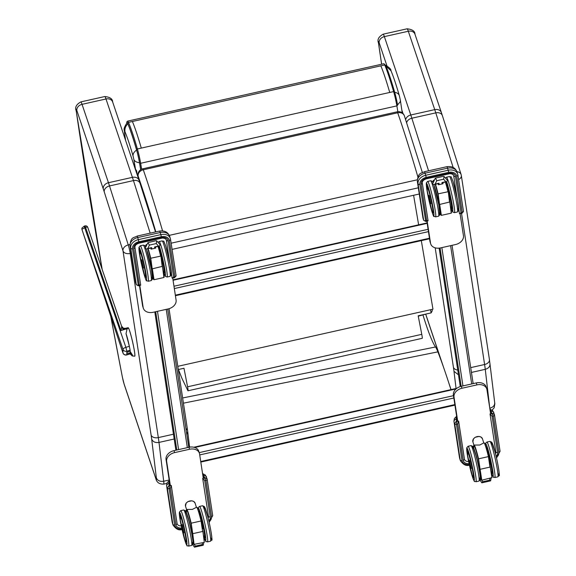 <?xml version="1.0" encoding="UTF-8"?>
<svg xmlns="http://www.w3.org/2000/svg" width="576" height="576" viewBox="0 0 576 576"><rect width="100%" height="100%" fill="white"/><g stroke="black" fill="none" stroke-linecap="round" stroke-linejoin="round"><path stroke-width="0.86" d="M121.572 327.456L120.931 330.538L124.92 329.328L124.726 328.882A14.609 1.217 78.5 0 0 124.69 328.824A3.074 2.65 52.9 0 1 121.615 327.305L121.572 327.456A3.074 2.549 -125.9 0 0 124.502 328.946L124.697 328.759A3.074 2.75 55.6 0 1 121.658 327.146L121.615 327.305M122.99 353.038A3.074 0.792 -18.4 0 1 122.94 352.958A3.074 0.792 -18.4 0 1 122.926 352.872L81.9 229.313L85.558 227.311L120.931 330.538L124.726 328.882A0.77 0.749 149 0 1 124.769 328.867A14.609 1.195 -101.4 0 0 124.697 328.759L125.251 328.37A3.074 3.06 -104.9 0 1 121.716 326.498M121.658 327.146L121.63 326.254L123.343 328.183L125.258 328.363L124.697 328.759M81.9 229.313L81.907 228.103L84.175 226.145L84.91 225.922L85.558 227.311A2.304 0.785 -18.9 0 1 87.754 227.383L87.754 227.383A2.304 0.785 -18.9 0 1 87.775 227.47L121.63 326.254M130.464 352.498A2.585 0.77 -18.6 0 1 130.061 352.721A2.585 0.77 -18.6 0 1 126.814 353.455L126.828 352.526A2.585 0.77 -18.6 0 1 130.075 351.302L132.509 355.154L130.061 352.721L130.097 353.772L126.799 354.766L126.85 351.216A3.074 2.916 -179.2 0 1 122.983 349.322A3.074 1.044 -18.9 0 1 125.885 347.342L84.175 226.145M130.147 350.215L129.348 346.298L125.885 347.342L126.85 351.216L130.147 350.215L130.075 351.302M126.814 353.455L126.828 352.526M81.922 229.392L122.94 352.958A3.074 3.074 0 0 0 126.749 354.931L130.14 353.909L132.206 355.939L134.719 356.177A14.616 1.159 -103 0 0 134.719 356.177A14.616 1.159 -103 0 0 134.906 355.414A14.616 1.159 -103 0 0 132.034 339.473A14.616 1.159 -103 0 0 128.138 327.701L125.258 328.363M134.683 356.184A14.616 1.159 -103 0 0 132.898 343.318A14.616 1.159 -103 0 0 128.455 328.025L127.094 328.831L126.029 333.655L129.348 346.298M490.637 413.849L486.943 389.671A9.23 6.833 162.5 0 0 486.77 388.908L486.144 386.935A9.23 6.833 162.5 0 0 476.309 382.918L461.34 386.273A9.23 6.833 162.5 0 0 453.398 395.071L457.402 421.294M426.859 221.206L429.905 241.157A9.23 6.833 162.5 0 0 430.078 241.92L430.704 243.893A9.23 6.833 162.5 0 0 440.539 247.91L455.508 244.555A9.23 6.833 162.5 0 0 463.45 235.757L460.094 213.761M139.5 285.581L142.546 305.532A9.23 6.833 162.5 0 0 142.726 306.288L143.345 308.261A9.23 6.833 162.5 0 0 153.187 312.278L168.149 308.93A9.23 6.833 162.5 0 0 176.09 300.125L172.735 278.136M170.042 485.669L166.039 459.439A9.23 6.833 -17.5 0 1 173.981 450.641L188.95 447.286A9.23 6.833 -17.5 0 1 198.792 451.303L199.411 453.276A9.23 6.833 -17.5 0 1 199.584 454.039L203.278 478.224M139.81 285.509L143.165 307.505A9.23 6.833 162.5 0 0 143.345 308.261M170.352 485.597L166.658 461.412A9.23 6.833 -17.5 0 1 174.607 452.614L189.569 449.258A9.23 6.833 -17.5 0 1 199.411 453.276M427.169 221.141L430.524 243.13A9.23 6.833 162.5 0 0 430.704 243.893M486.77 388.908A9.23 6.833 162.5 0 0 476.928 384.89L461.959 388.246A9.23 6.833 162.5 0 0 454.018 397.044L457.711 421.229M102.226 269.604A733.745 56.124 77.4 0 1 76.248 111.118A7.69 0.59 77.4 0 1 76.874 110.599L103.291 188.971A55.375 4.234 77.4 0 1 104.242 191.88L122.998 250.862L151.099 434.995A6.156 4.111 -8.7 0 0 158.328 437.602L130.226 253.469A6.156 0.468 -102.6 0 0 128.268 244.93A6.156 4.622 162.4 0 0 122.998 250.862A6.156 4.111 -8.7 0 0 130.226 253.469L131.126 253.26M169.178 480.01L163.699 481.241C159.984 481.774 157.543 480.65 156.37 477.871A7.69 0.59 77.4 0 1 155.765 478.303L155.938 478.973C156.859 482.522 159.444 484.243 163.692 484.135A13.846 1.058 -102.6 0 0 163.699 481.241L158.998 442.418C155.282 442.951 152.834 441.828 151.661 439.049L156.37 477.871M76.248 111.118L76.133 110.606C74.772 107.338 76.349 104.436 80.856 101.894L104.803 96.53A13.846 1.058 77.4 0 1 105.991 98.978A6.156 4.961 -18.6 0 1 112.637 101.93L139.054 180.295A6.156 4.961 -18.6 0 0 132.408 177.35A61.531 4.709 77.4 0 1 133.466 180.583A6.156 4.622 -17.6 0 1 140.04 183.312L139.054 180.295M186.854 434.628L187.704 431.604L187.121 427.363A6.156 4.111 -8.7 0 1 186.163 430.114M456.934 171.684A6.156 4.622 -17.6 0 1 461.117 174.571A6.156 4.622 -17.6 0 1 461.239 175.09A6.156 4.111 171.3 0 1 461.333 175.507L461.333 175.507A6.156 4.111 171.3 0 1 458.611 179.604M489.348 359.23A6.156 4.111 171.3 0 1 489.442 359.64L461.333 175.507A6.156 6.156 0 0 0 461.117 174.571L442.368 115.589A6.156 4.622 162.4 0 0 435.787 112.86A61.531 4.709 -102.6 0 0 434.729 109.627L408.312 31.255A13.846 1.058 -102.6 0 0 407.124 28.807C412.351 29.39 414.965 31.19 414.965 34.207A6.156 4.961 161.4 0 0 408.312 31.255L384.365 36.619A6.156 4.961 161.4 0 0 379.195 42.876A7.69 0.59 -102.6 0 0 378.569 43.394L378.461 42.883C377.1 39.614 378.67 36.713 383.177 34.171A13.846 1.058 77.4 0 1 384.365 36.619L410.782 114.991A6.156 4.961 161.4 0 0 405.677 119.57M490.09 409.255A13.846 1.058 -102.6 0 0 489.974 408.154C493.531 407.059 495.072 405.043 494.611 402.098M489.773 408.197L485.266 369.331A38.455 2.945 -102.6 0 0 484.603 364.514A6.156 4.111 171.3 0 0 489.442 359.64L494.834 403.783L494.158 407.772L492.062 410.148M471.449 372.427L485.266 369.331C488.822 368.237 490.37 366.214 489.902 363.276M458.474 374.796L453.982 371.326A32.306 2.47 -102.6 0 0 453.427 367.272L435.197 247.831M418.248 316.174L426.478 313.934M432.288 310.666L432.043 309.384L432.288 310.666L431.143 312.89L418.176 315.792L421.776 334.339L187.574 386.798A6.156 0.468 77.4 0 1 188.021 390.78A6.156 0.468 77.4 0 1 187.819 390.535L181.901 378.288A6.156 0.468 -102.6 0 1 181.807 378.058L178.43 369.497M187.574 386.798L183.982 368.258L178.294 369.533M188.021 390.78L422.215 338.321A6.156 0.468 -102.6 0 0 421.776 334.339M127.85 123.854A17.136 1.31 -102.6 0 0 127.022 122.738C122.011 130.925 124.97 129.118 124.524 133.186A9.23 6.646 -8.1 0 0 124.524 133.2A9.23 6.646 -8.1 0 0 124.682 133.906A9.331 0.713 77.4 0 1 125.014 131.89A9.23 8.51 -23.2 0 1 127.85 123.854C130.277 129.593 133.2 138.334 136.613 150.077A9.23 5.81 163.8 0 0 133.049 155.923L133.855 159.466A9.23 5.191 -9.6 0 0 139.493 162.72A10.843 0.828 -102.6 0 0 136.613 150.077M140.681 169.718L139.493 162.72M386.014 66.103L390.996 70.769M397.562 104.897L400.262 101.758L400.378 100.267L402.242 112.882M132.221 160.02L135.511 169.207L136.598 170.762L137.369 175.291M413.604 195.278L418.63 224.82M421.315 240.624L432.965 309.182L177.804 366.336M404.554 116.474A6.156 5.083 160.9 0 0 404.381 115.805L404.381 115.805A6.156 5.083 160.9 0 0 397.706 112.781A353.282 27.022 77.4 0 1 417.895 176.962M172.08 249.386L419.263 194.011M162.562 230.868A353.282 27.022 -102.6 0 0 143.28 169.776A6.156 5.083 160.9 0 0 138.146 176.148A347.134 26.554 77.4 0 1 155.83 231.89M171.482 273.902L172.123 278.114L173.678 277.092L168.142 240.818A1.541 1.03 171.3 0 1 166.334 240.163L169.574 261.382M172.123 278.114L174.622 277.711L174.874 276.818A1.541 1.03 -8.7 0 0 176.083 275.602L176.083 275.602A1.541 1.03 -8.7 0 0 176.062 275.501L170.554 239.436M166.334 240.163A4.615 3.413 162.5 0 0 166.248 239.789L165.146 238.529L162.634 237.996L139.039 243.173C136.174 244.166 134.798 245.549 134.928 247.313A1.541 1.03 -8.7 0 0 134.906 247.205M168.142 240.818A6.156 4.558 162.5 0 0 161.46 237.629L139.01 242.662A6.156 4.558 162.5 0 0 133.718 248.53L139.255 284.803L140.695 285.156L134.935 247.414M135.72 282.744A2.462 1.822 -17.5 0 1 135.648 282.55L136.296 284.616L138.398 285.826L140.695 285.156M136.296 284.616L130.716 248.148A8.921 6.602 -17.5 0 1 138.391 239.638L160.841 234.612L160.193 232.538L137.743 237.564L138.874 241.754L161.323 236.729A7.38 5.465 -17.5 0 1 169.337 240.552L174.874 276.818L173.678 277.092M138.391 285.826L132.523 248.796A7.38 5.465 -17.5 0 1 138.874 241.754M169.553 482.472L168.797 482.638L169.546 485.006L169.121 488.664A1.541 1.03 171.3 0 1 167.314 488.016L172.85 524.282L167.314 488.016L169.243 485.078L168.782 483.595A2.462 1.822 162.5 0 0 166.666 485.942A6.156 4.111 171.3 0 1 166.565 485.532L172.102 521.798A6.156 4.111 -8.7 0 0 172.195 522.216A8.921 6.602 162.5 0 0 172.368 522.95L172.102 521.798M171.252 485.395L170.316 488.398L175.853 524.671A1.541 1.03 -8.7 0 0 177.062 523.447L171.252 485.395L169.754 485.734L169.546 485.006M202.788 475.027L203.22 474.926L203.71 478.123M177.07 523.512A4.615 3.413 162.5 0 0 177.127 523.728L177.062 523.447A1.541 1.03 -8.7 0 0 177.041 523.346L171.295 485.712M177.127 523.728A4.615 3.413 162.5 0 0 181.246 525.859M208.138 518.119A4.615 3.413 162.5 0 0 208.469 516.305L202.68 478.354L204.178 478.022L203.22 474.926M208.786 520.79A6.156 4.558 162.5 0 0 210.276 516.96L204.739 480.686L202.68 478.354M202.716 474.53A3.694 2.462 171.3 0 1 203.803 475.747L204.271 477.23L207.122 479.095A1.541 1.03 171.3 0 1 207.151 479.196L207.151 479.196A1.541 1.03 171.3 0 1 205.942 480.42L211.478 516.686A7.38 5.465 -17.5 0 1 209.038 521.87M203.969 477.295L205.942 480.42L204.739 480.686M154.728 248.299L154.598 246.946L155.254 246.823M150.761 247.831L151.639 247.608L150.761 247.831M147.931 242.654L145.382 247.939L145.584 248.825L146.642 248.954L147.751 248.479L149.407 245.11L147.931 242.654L156.139 240.674L156.701 240.862L156.269 243.569L158.486 246.074L159.574 246.06L160.042 244.627L156.701 240.862M162.446 266.342L163.908 277.517L154.03 279.734L152.33 268.819L162.446 266.342L160.898 255.982M164.131 277.171L160.891 255.967A17.734 1.354 -102.6 0 0 158.263 246.348L160.898 255.974L162.209 266.609M164.124 277.135L162.446 266.386M147.787 248.695A17.734 1.354 77.4 0 1 150.415 258.314L160.639 256.118A18.043 1.382 77.4 0 0 158.004 246.413M148.126 248.623A18.043 1.382 -102.6 0 1 150.761 258.329L153.648 279.482A17.734 1.354 77.4 0 1 152.597 277.279M150.754 248.033A18.043 1.382 77.4 0 1 151.099 249.134L155.642 248.112A17.986 1.375 77.4 0 0 155.297 247.018M151.15 249.12L151.15 249.12A17.986 1.375 -102.6 0 0 150.811 248.018L151.099 249.134M141.631 259.812L143.482 268.07M202.529 542.779L202.205 544.565L203.242 545.227L203.782 542.498M202.205 544.565L195.336 546.106L194.472 547.193L192.73 544.615M204.271 537.912L203.969 538.301M186.343 512.381A17.734 1.354 77.4 0 1 190.829 523.174L192.744 533.678L191.174 523.188L201.053 520.978L202.622 531.468L192.744 533.678L194.062 544.342L204.322 542.376L202.867 531.245M190.829 523.174L191.174 523.188A18.043 1.382 -102.6 0 0 186.71 509.436L186.343 512.366M196.913 507.478A17.734 1.354 -102.6 0 1 201.312 520.826L201.053 520.978A18.043 1.382 77.4 0 0 196.589 507.218L197.093 507.427C197.244 508.428 197.014 504.223 201.312 520.834M186.71 509.436L192.398 509.393L196.589 507.218M182.038 524.606L183.888 532.865M458.842 209.534L459.482 213.746L461.038 212.717L455.501 176.45A1.541 1.03 171.3 0 1 453.694 175.795L456.926 197.014M459.482 213.746L461.974 213.343L462.233 212.45A1.541 1.03 -8.7 0 0 463.442 211.234L463.442 211.234A1.541 1.03 -8.7 0 0 463.421 211.133L457.913 175.068M453.694 175.795A4.615 3.413 162.5 0 0 453.6 175.414L452.506 174.161L449.993 173.628L426.398 178.805C423.526 179.798 422.158 181.174 422.287 182.938A1.541 1.03 -8.7 0 0 422.258 182.837M455.501 176.45A6.156 4.558 162.5 0 0 448.819 173.261L426.37 178.294A6.156 4.558 162.5 0 0 421.078 184.162L426.614 220.428L428.054 220.788L422.294 183.046M423.079 218.369A2.462 1.822 -17.5 0 1 423 218.182L423.655 220.248L425.75 221.458L428.054 220.788M423.655 220.248L418.068 183.773A8.921 6.602 -17.5 0 1 425.75 175.27L448.2 170.237L447.545 168.17L425.095 173.196L426.233 177.386L448.682 172.354A7.38 5.465 -17.5 0 1 456.696 176.177L462.233 212.45L461.038 212.717M425.75 221.458L419.875 184.428A7.38 5.465 -17.5 0 1 426.233 177.386M456.912 418.104L456.156 418.27L456.905 420.638L456.48 424.296A1.541 1.03 171.3 0 1 454.673 423.641L460.21 459.914L454.673 423.641L456.602 420.703L456.134 419.227A2.462 1.822 162.5 0 0 454.018 421.574A6.156 4.111 171.3 0 1 453.924 421.157L459.461 457.43A6.156 4.111 -8.7 0 0 459.554 457.841A8.921 6.602 162.5 0 0 459.727 458.575L459.461 457.43M458.604 421.027L457.675 424.03L463.212 460.296A1.541 1.03 -8.7 0 0 464.422 459.079L458.64 421.178L457.106 421.358L456.905 420.638M490.147 410.659L490.579 410.558L491.069 413.755M464.429 459.144A4.615 3.413 162.5 0 0 464.486 459.353L464.422 459.079A1.541 1.03 -8.7 0 0 464.4 458.978L458.654 421.344M464.486 459.353A4.615 3.413 162.5 0 0 468.605 461.491M495.497 453.751A4.615 3.413 162.5 0 0 495.828 451.937L490.032 413.986L491.53 413.654L490.579 410.558M496.138 456.422A6.156 4.558 162.5 0 0 497.635 452.585L492.098 416.318L490.032 413.986M490.068 410.162A3.694 2.462 171.3 0 1 491.155 411.379L491.623 412.862L494.482 414.727A1.541 1.03 171.3 0 1 494.503 414.828L494.503 414.828A1.541 1.03 171.3 0 1 493.294 416.045L498.83 452.318A7.38 5.465 -17.5 0 1 496.39 457.502M491.328 412.927L493.294 416.045L492.098 416.318M442.087 183.931L441.958 182.57L442.613 182.455M438.12 183.456L438.998 183.233L438.12 183.456M435.283 178.286L432.734 183.571L432.943 184.457L434.002 184.586L435.11 184.104L436.766 180.734L435.528 178.092L443.491 176.306L444.06 176.486L443.628 179.201L445.846 181.699L446.933 181.685L447.394 180.259L444.06 176.486M449.798 201.974L451.26 213.149L441.382 215.359L439.682 204.451L449.798 201.974L448.25 191.614M451.483 212.767L448.25 191.592A17.734 1.354 -102.6 0 0 445.622 181.98L448.25 191.599L449.561 202.241M435.146 184.327A17.734 1.354 77.4 0 1 437.774 193.939L447.998 191.75A18.043 1.382 77.4 0 0 445.356 182.038M435.478 184.255A18.043 1.382 -102.6 0 1 438.12 193.961L441.007 215.114A17.734 1.354 77.4 0 1 439.956 212.911L441.108 215.287M438.113 183.665A18.043 1.382 77.4 0 1 438.458 184.766L443.002 183.744M428.99 195.444L430.834 203.702M489.888 478.411L489.557 480.197L490.601 480.859L491.141 478.13M489.557 480.197L482.695 481.73L481.824 482.825L480.089 480.24M491.623 473.544L491.321 473.933M473.702 448.013A17.734 1.354 77.4 0 1 478.188 458.798L480.103 469.31L478.534 458.82L488.412 456.61L489.982 467.1L480.103 469.31L481.802 480.218L491.897 477.626L488.671 456.473L491.904 477.662M478.188 458.798L478.534 458.82A18.043 1.382 -102.6 0 0 474.07 445.061L473.695 447.998M484.265 443.102A17.734 1.354 -102.6 0 1 488.664 456.458L488.412 456.61A18.043 1.382 77.4 0 0 483.941 442.85L484.445 443.052C484.603 444.053 484.366 439.855 488.671 456.466M474.07 445.061L479.75 445.025L483.941 442.85M469.397 460.238L471.247 468.497M183.427 403.178L437.882 351.864A61.531 5.306 -101.4 0 0 435.535 346.975L182.628 397.973M189.677 447.149A343.44 29.606 -101.4 0 0 189.533 446.695M189.461 446.119A344.218 29.671 78.6 0 1 189.778 447.134M423.014 315.108A151.049 13.018 -101.4 0 0 435.535 346.975M437.882 351.864A344.218 29.671 78.6 0 1 450.95 389.628M130.09 350.719A10.8 0.857 77 0 1 130.212 351.821M128.455 328.025L124.769 328.867L124.92 329.328L127.094 328.831M126.029 333.655A10.8 0.857 77 0 1 129.262 345.974M83.894 235.282L122.983 349.322L122.926 352.872A3.074 2.916 0.8 0 0 126.799 354.766L126.749 354.931M175.334 295.164L429.458 238.241M174.326 288.554L428.45 231.631M173.974 286.229L428.09 229.306M173.059 280.267L427.183 223.344M188.784 447.322L167.674 309.031L188.791 447.322M439.142 248.141L460.267 386.561L439.15 248.141M461.174 386.309L440.064 248.011M199.202 452.628L453.485 395.669M199.721 454.918L453.845 397.994M194.666 447.48L456.055 388.922M200.729 461.527L454.853 404.597M176.81 450.007L155.7 311.717M178.596 449.604L157.486 311.321M175.903 450.209L154.8 311.918L175.896 450.209M187.33 447.646L166.226 309.362M142.546 305.532L143.165 307.505M189.569 449.258L188.95 447.286M174.607 452.614L173.981 450.641M166.658 461.412L166.039 459.439M462.953 385.906L441.85 247.615M473.148 383.623L452.038 245.333L473.155 383.623M471.694 383.947L450.59 245.657M429.905 241.157L430.524 243.13M453.398 395.071L454.018 397.044M461.34 386.273L461.959 388.246M476.309 382.918L476.928 384.89M155.765 478.303L124.092 383.969A6.156 4.939 161.4 0 0 124.25 384.581L122.342 376.963A6.156 2.088 169 0 1 122.328 376.79M124.092 383.969A6.156 0.468 77.4 0 1 122.393 377.129A6.156 2.088 169 0 1 122.342 376.963L110.736 316.188M122.393 377.129A733.745 56.124 77.4 0 1 110.786 316.346M76.874 110.599A6.156 4.961 -18.6 0 1 82.044 104.342A13.846 1.058 -102.6 0 0 80.856 101.894M103.291 188.971A6.156 4.961 -18.6 0 1 108.461 182.714L82.044 104.342L105.991 98.978L132.408 177.35L108.461 182.714A61.531 4.709 -102.6 0 1 109.519 185.947L133.466 180.583L150.178 233.158M104.242 191.88A6.156 4.622 -17.6 0 1 109.519 185.947L128.268 244.93L129.881 244.57M174.19 439.013L158.998 442.418A38.455 2.945 -102.6 0 0 158.328 437.602L173.462 434.21M151.099 434.995A32.306 2.47 77.4 0 1 151.661 439.049M442.368 115.589L441.382 112.572A6.156 4.961 161.4 0 0 434.729 109.627L410.782 114.991A61.531 4.709 77.4 0 1 411.84 118.224A6.156 4.622 162.4 0 0 406.678 122.53M453.139 167.436L435.787 112.86L411.84 118.224L428.558 170.798M470.714 367.625L484.603 364.514L461.542 213.437M457.747 370.051A6.156 4.111 171.3 0 1 453.427 367.272M403.034 113.58L402.07 110.729M386.906 65.743L379.195 42.876M425.858 314.453L426.571 316.865A6.156 4.939 -18.6 0 1 426.42 316.246L443.808 368.035M448.726 382.68L451.051 389.606M425.88 314.446A6.156 0.468 -102.6 0 0 426.42 316.246M378.569 43.394A733.745 56.124 -102.6 0 0 381.65 64.224M456.062 388.483L453.982 371.326M430.531 309.722L431.143 312.89M425.592 314.136L425.664 314.51M389.736 92.455C386.266 80.532 383.299 71.662 380.837 65.837L384.725 64.966L385.783 65.599L383.897 63.72A18.554 1.418 77.4 0 1 384.725 64.966C387.194 70.79 390.161 79.661 393.624 91.584A12.269 0.936 77.4 0 1 396.878 105.883L397.606 105.185A11.347 0.871 -102.6 0 0 394.596 91.958A0.922 0.583 163.8 0 0 393.624 91.584L137.398 148.975A0.922 0.583 163.8 0 0 136.577 149.76A11.347 0.871 77.4 0 1 139.586 162.986L140.652 163.282A12.269 0.936 -102.6 0 0 137.398 148.975C133.934 137.059 130.968 128.189 128.498 122.364A18.554 1.418 -102.6 0 0 127.67 121.118L126.943 121.694L126.727 123.048M394.567 91.85C391.147 80.1 388.217 71.352 385.783 65.599M141.653 169.178L140.652 163.282L396.878 105.883L397.865 111.701M126.756 123.019A17.633 1.346 77.4 0 1 127.764 123.401L128.498 122.364L132.394 121.493C134.856 127.318 137.822 136.188 141.293 148.104M127.764 123.401C130.205 129.168 133.142 137.959 136.577 149.76M139.586 162.986L140.724 169.69M394.697 92.282A9.23 5.81 -16.2 0 1 399.341 95.688A9.23 5.81 -16.2 0 1 399.341 95.695L400.378 100.267M133.855 159.466L135.511 169.207M125.618 140.429L124.682 133.906M125.014 131.89C127.238 137.153 129.917 145.166 133.049 155.923M380.837 65.837L132.394 121.493M422.338 172.447L404.381 115.805A6.156 6.156 0 0 0 397.224 111.809A6.156 0.468 77.4 0 1 397.706 112.781L143.28 169.776A6.156 0.468 -102.6 0 0 142.79 168.804A6.156 6.156 0 0 0 138.053 175.73L138.492 178.625M171.137 243.187L418.32 187.812M417.24 179.82L169.279 235.361M138.65 179.438L138.146 176.148A6.156 4.14 171.4 0 1 138.053 175.73M161.323 236.729L160.841 234.612A8.921 6.602 -17.5 0 1 170.352 238.493L170.352 238.493A8.921 6.602 -17.5 0 1 170.525 239.227A1.541 1.03 171.3 0 1 170.546 239.328A1.541 1.03 171.3 0 1 169.337 240.552M169.704 236.419A8.921 6.602 162.5 0 0 160.193 232.538A6.156 0.468 77.4 0 0 159.538 231.062C164.664 230.371 168.048 232.157 169.704 236.419L170.546 239.328L176.083 275.602L174.622 277.711M129.967 245.664A6.156 4.111 -8.7 0 0 130.061 246.074L135.598 282.348A2.462 1.822 -17.5 0 0 135.648 282.55L129.967 245.664C130.81 236.333 133.87 238.097 137.088 236.088L137.088 236.088A6.156 0.468 77.4 0 1 137.743 237.564A8.921 6.602 162.5 0 0 130.061 246.074L130.716 248.148A1.541 1.03 -8.7 0 0 132.523 248.796M135.504 281.93A6.156 4.111 -8.7 0 0 135.598 282.348L136.253 284.414A1.541 1.03 -8.7 0 0 138.06 285.07L139.255 284.803M161.46 237.629L161.489 238.147M139.01 242.662L139.039 243.173M133.718 248.53A1.541 1.03 -8.7 0 0 134.928 247.313L140.71 285.206M172.368 522.95L173.023 525.017A8.921 6.602 -17.5 0 1 172.85 524.282A1.541 1.03 -8.7 0 0 174.658 524.938L169.121 488.664L170.316 488.398M207.158 479.304L212.659 515.369A1.541 1.03 171.3 0 1 212.688 515.47A1.541 1.03 171.3 0 1 211.478 516.686M181.901 528.898A7.38 5.465 -17.5 0 1 174.658 524.938M175.853 524.671A6.156 4.558 162.5 0 0 181.706 527.998M210.276 516.96A1.541 1.03 171.3 0 1 208.469 516.305M168.782 483.595A3.694 2.462 171.3 0 1 169.416 481.565M203.803 475.747A2.462 1.822 -17.5 0 1 206.424 476.82L206.424 476.82A2.462 1.822 -17.5 0 1 206.474 477.022M139.781 250.726A13.558 1.037 77.4 0 1 139.874 250.61L141.228 253.829A13.644 1.044 -102.6 0 0 139.622 250.927M145.519 277.013A13.644 1.044 -102.6 0 0 144.972 269.474A13.644 1.044 -102.6 0 0 141.221 253.822L144.77 268.409L145.8 277.063M140.89 251.618A16.632 1.274 77.4 0 1 146.599 279.209A16.632 1.274 77.4 0 1 140.782 260.741A16.632 1.274 77.4 0 1 140.89 251.618M151.193 276.502A16.632 1.274 -102.6 0 0 151.913 272.009A16.632 1.274 -102.6 0 0 146.873 250.279M145.75 247.09L144.828 245.578L143.273 245.124A18.173 1.39 77.4 0 1 145.202 249.487A18.173 1.39 77.4 0 1 149.94 268.927A18.173 1.39 77.4 0 1 151.214 280.584L152.561 279.029L151.402 269.064L146.462 248.99M142.214 250.157A18.173 1.39 -102.6 0 0 140.278 245.794L138.938 247.349L140.098 257.306C142.79 271.951 146.88 283.126 146.434 280.534L148.226 281.254A18.173 1.39 -102.6 0 0 146.945 269.604A18.173 1.39 -102.6 0 0 142.214 250.157M155.383 248.155L155.275 247.025L155.39 248.155M151.769 248.962L151.639 247.608L147.751 248.479M154.598 246.946L158.486 246.074M149.407 245.11L156.269 243.569M146.75 245.052A18.043 1.382 -102.6 0 0 146.297 244.57L145.872 246.845A17.734 1.354 77.4 0 1 146.549 245.47M150.415 258.314L151.97 268.69M150.912 265.774L149.328 258.718M155.707 248.098A18.043 1.382 -102.6 0 0 155.369 247.003M149.58 259.74L150.696 264.744M143.381 268.027L141.559 259.891M141.991 260.892L142.934 267.026L141.991 260.892M158.652 246.463A13.558 1.037 77.4 0 1 158.731 246.384L160.085 249.602A13.644 1.044 -102.6 0 0 158.515 246.492M164.477 272.902A13.644 1.044 -102.6 0 0 163.75 264.809A13.644 1.044 -102.6 0 0 160.085 249.595L163.627 264.182L164.758 271.93L164.462 272.909A13.536 1.037 -102.6 0 0 162.511 259.474A13.536 1.037 -102.6 0 0 158.544 246.485L158.342 246.6M159.322 246.11A16.632 1.274 77.4 0 1 159.746 247.399A16.632 1.274 77.4 0 1 165.01 270.576A16.632 1.274 77.4 0 1 163.325 271.375M170.05 272.275A16.632 1.274 -102.6 0 0 170.77 267.79A16.632 1.274 -102.6 0 0 165.73 246.053M164.059 245.261A18.173 1.39 77.4 0 1 168.797 264.708A18.173 1.39 77.4 0 1 170.078 276.358L171.418 274.802L170.258 264.845L165.701 245.93C162.619 238.306 164.52 242.294 162.13 240.898A18.173 1.39 77.4 0 1 164.059 245.261M170.078 276.358L167.083 277.027A18.173 1.39 -102.6 0 0 165.802 265.378A18.173 1.39 -102.6 0 0 161.071 245.93A18.173 1.39 -102.6 0 0 159.142 241.567L158.047 242.381M152.172 273.622A13.226 1.015 -102.6 0 0 150.178 262.325A13.226 1.015 -102.6 0 0 147.154 251.165M139.925 250.661L139.939 250.654A13.536 1.037 -102.6 0 0 139.925 250.661L139.91 255.434L144.403 274.694C145.31 277.006 145.793 277.798 145.843 277.078M139.91 255.449A13.226 1.015 77.4 0 1 142.632 259.747A13.226 1.015 77.4 0 1 145.202 276.602A13.226 1.015 77.4 0 1 139.91 255.449M162.115 264.146L161.294 258.631L162.425 263.844M158.45 246.924A13.226 1.015 77.4 0 1 163.08 263.786A13.226 1.015 77.4 0 1 163.152 270.9L164.462 272.909M199.145 511.25L201.91 519.516L204.386 530.885L205.078 537.703A13.558 1.037 77.4 0 1 204.984 537.674M210.463 537.134A16.632 1.274 -102.6 0 0 211.32 533.484A16.632 1.274 -102.6 0 0 206.597 512.402A16.632 1.274 -102.6 0 0 204.264 509.458M204.84 537.703A13.644 1.044 -102.6 0 0 203.098 524.484A13.644 1.044 -102.6 0 0 198.958 511.279M198.202 509.803A16.632 1.274 77.4 0 1 201.146 515.635A16.632 1.274 77.4 0 1 205.61 536.746A16.632 1.274 77.4 0 1 203.897 536.731A16.632 1.274 77.4 0 1 203.681 536.033M203.638 535.91L203.926 536.854C207.007 544.478 205.106 540.49 207.497 541.886A18.173 1.39 -102.6 0 0 204.883 523.85A18.173 1.39 -102.6 0 0 199.555 506.426L198.338 507.506L198.173 509.717M199.555 506.426L202.543 505.757A18.173 1.39 77.4 0 1 207.871 523.181A18.173 1.39 77.4 0 1 210.492 541.217L207.497 541.886M195.336 546.106L194.393 544.601M192.384 533.549L194.062 544.342A17.734 1.354 77.4 0 1 193.01 542.138M191.318 530.575L189.734 523.512M195.113 503.194L193.709 501.451L191.765 500.81L187.891 501.638L186.106 503.222L185.522 506.21A5.026 3.722 -17.5 0 1 189.756 501.005A5.026 3.722 -17.5 0 1 195.113 503.194L196.394 507.262M183.787 532.829L181.966 524.686M182.398 525.686L183.334 531.828L182.398 525.686M189.979 524.527L191.102 529.546M180.288 515.47L183.053 523.742L185.53 535.111L186.221 541.922A13.558 1.037 77.4 0 1 186.091 541.879M191.606 541.361A16.632 1.274 -102.6 0 0 192.463 537.703A16.632 1.274 -102.6 0 0 187.74 516.622A16.632 1.274 -102.6 0 0 185.407 513.684M185.861 541.757A13.644 1.044 -102.6 0 0 184.241 528.732A13.644 1.044 -102.6 0 0 180.05 515.671M185.04 540.95A16.632 1.274 77.4 0 1 179.33 513.36A16.632 1.274 77.4 0 1 185.141 531.835A16.632 1.274 77.4 0 1 185.04 540.95M188.64 546.113A18.173 1.39 -102.6 0 0 186.026 528.077A18.173 1.39 -102.6 0 0 180.698 510.653L179.352 512.208L180.511 522.166L185.069 541.08C188.15 548.705 186.25 544.716 188.64 546.113L191.635 545.443A18.173 1.39 77.4 0 0 189.014 527.407A18.173 1.39 77.4 0 0 183.686 509.983L185.566 510.811L188.762 520.322C192.578 534.708 193.644 546.559 192.946 544.032L191.635 545.443M202.522 528.941L201.701 523.426L202.831 528.638M198.835 511.704A13.226 1.015 77.4 0 1 203.472 528.516A13.226 1.015 77.4 0 1 203.558 535.694M205.106 537.646L204.862 537.703A13.536 1.037 -102.6 0 0 202.918 524.268A13.536 1.037 -102.6 0 0 198.943 511.286L198.742 511.402M192.578 538.416A13.226 1.015 -102.6 0 0 190.548 526.975A13.226 1.015 -102.6 0 0 187.51 515.822M186.25 541.872L186.25 541.872C186.199 542.592 185.717 541.8 184.81 539.489L180.31 520.229A13.226 1.015 77.4 0 1 183.038 524.542A13.226 1.015 77.4 0 1 185.609 541.404A13.226 1.015 77.4 0 1 180.317 520.25L180.331 515.455M448.682 172.354L448.2 170.237A8.921 6.602 -17.5 0 1 457.711 174.125L457.711 174.125A8.921 6.602 -17.5 0 1 457.884 174.859A1.541 1.03 171.3 0 1 457.906 174.96A1.541 1.03 171.3 0 1 456.696 176.177M457.056 172.051A8.921 6.602 162.5 0 0 447.545 168.17A6.156 0.468 77.4 0 0 446.89 166.687C452.016 166.003 455.407 167.789 457.056 172.051L457.906 174.96L463.442 211.234L461.974 213.343M417.319 181.289A6.156 4.111 -8.7 0 0 417.42 181.706L422.957 217.973A2.462 1.822 -17.5 0 0 423 218.182L417.319 181.289C418.169 171.965 421.229 173.722 424.44 171.72L424.44 171.72A6.156 0.468 77.4 0 1 425.095 173.196A8.921 6.602 162.5 0 0 417.42 181.706L418.068 183.773A1.541 1.03 -8.7 0 0 419.875 184.428M422.856 217.562A6.156 4.111 -8.7 0 0 422.957 217.973L423.605 220.046A1.541 1.03 -8.7 0 0 425.412 220.702L426.614 220.428M448.819 173.261L448.848 173.779M426.37 178.294L426.398 178.805M421.078 184.162A1.541 1.03 -8.7 0 0 422.287 182.938L428.069 220.838M459.727 458.575L460.375 460.649A8.921 6.602 -17.5 0 1 460.21 459.914A1.541 1.03 -8.7 0 0 462.017 460.57L456.48 424.296L457.675 424.03M494.51 414.936L500.018 451.001A1.541 1.03 171.3 0 1 500.04 451.102A1.541 1.03 171.3 0 1 498.83 452.318M469.26 464.53A7.38 5.465 -17.5 0 1 462.017 460.57M463.212 460.296A6.156 4.558 162.5 0 0 469.058 463.622M497.635 452.585A1.541 1.03 171.3 0 1 495.828 451.937M456.134 419.227A3.694 2.462 171.3 0 1 456.775 417.197M491.155 411.379A2.462 1.822 -17.5 0 1 493.783 412.452L493.783 412.452A2.462 1.822 -17.5 0 1 493.826 412.654M427.14 186.35A13.558 1.037 77.4 0 1 427.234 186.242L428.58 189.461A13.644 1.044 -102.6 0 0 426.982 186.559M432.878 212.645A13.644 1.044 -102.6 0 0 432.331 205.099A13.644 1.044 -102.6 0 0 428.58 189.454L432.13 204.041L433.159 212.695M428.242 187.25A16.632 1.274 77.4 0 1 433.951 214.841A16.632 1.274 77.4 0 1 428.141 196.366A16.632 1.274 77.4 0 1 428.242 187.25M438.552 212.126A16.632 1.274 -102.6 0 0 439.272 207.641A16.632 1.274 -102.6 0 0 434.232 185.911M433.109 182.722L432.187 181.21L430.632 180.749A18.173 1.39 77.4 0 1 432.562 185.112A18.173 1.39 77.4 0 1 437.292 204.559A18.173 1.39 77.4 0 1 438.574 216.209L439.92 214.661L438.754 204.696L433.822 184.615M429.566 185.782A18.173 1.39 -102.6 0 0 427.637 181.418L426.29 182.974L427.457 192.938C430.15 207.576 434.239 218.75 433.786 216.166L435.578 216.886A18.173 1.39 -102.6 0 0 434.297 205.229A18.173 1.39 -102.6 0 0 429.566 185.782M442.735 183.787L442.627 182.65M439.128 184.594L438.998 183.233L435.11 184.104M441.958 182.57L445.846 181.699M436.766 180.734L443.628 179.201M433.231 182.462A17.734 1.354 77.4 0 1 433.901 181.102M434.11 180.677A18.043 1.382 -102.6 0 0 433.649 180.202L433.231 182.477M437.774 193.939L439.322 204.322M438.264 201.406L436.687 194.35M443.066 183.73A18.043 1.382 -102.6 0 0 442.721 182.628M442.656 182.642A17.986 1.375 77.4 0 1 442.994 183.73M438.502 184.73A17.986 1.375 -102.6 0 0 438.163 183.65L438.502 184.73M436.932 195.372L438.055 200.376M430.74 203.659L428.911 195.523M429.35 196.524L430.286 202.658L429.35 196.524M446.011 182.095A13.558 1.037 77.4 0 1 446.09 182.016L447.437 185.234A13.644 1.044 -102.6 0 0 445.874 182.124M451.836 208.534A13.644 1.044 -102.6 0 0 451.109 200.441A13.644 1.044 -102.6 0 0 447.437 185.227L450.986 199.814L452.016 208.469M446.681 181.742A16.632 1.274 77.4 0 1 447.106 183.024A16.632 1.274 77.4 0 1 452.369 206.201A16.632 1.274 77.4 0 1 450.684 207M457.409 207.907A16.632 1.274 -102.6 0 0 458.129 203.414A16.632 1.274 -102.6 0 0 453.089 181.685M451.418 180.893A18.173 1.39 77.4 0 1 456.149 200.333A18.173 1.39 77.4 0 1 457.43 211.99L458.777 210.434L457.61 200.47L453.06 181.562C449.978 173.938 451.879 177.926 449.489 176.53A18.173 1.39 77.4 0 1 451.418 180.893M457.43 211.99L454.435 212.659A18.173 1.39 -102.6 0 0 453.161 201.01A18.173 1.39 -102.6 0 0 448.423 181.562A18.173 1.39 -102.6 0 0 446.494 177.199L445.406 178.013M439.531 209.254A13.226 1.015 -102.6 0 0 437.53 197.957A13.226 1.015 -102.6 0 0 434.513 186.797M427.277 186.286L427.298 186.286A13.536 1.037 -102.6 0 0 427.277 186.286L427.262 191.059L431.755 210.326C432.67 212.638 433.145 213.43 433.195 212.71M427.27 191.081A13.226 1.015 77.4 0 1 429.991 195.379A13.226 1.015 77.4 0 1 432.562 212.234A13.226 1.015 77.4 0 1 427.27 191.081M449.474 199.778L448.646 194.256M445.802 182.549A13.226 1.015 77.4 0 1 450.439 199.418A13.226 1.015 77.4 0 1 450.511 206.532L451.814 208.534A13.536 1.037 -102.6 0 0 449.87 195.098A13.536 1.037 -102.6 0 0 445.896 182.117L445.702 182.225M486.504 446.875L489.269 455.148L491.746 466.517L492.43 473.335A13.558 1.037 77.4 0 1 492.336 473.306M497.822 472.766A16.632 1.274 -102.6 0 0 498.679 469.109A16.632 1.274 -102.6 0 0 493.956 448.027A16.632 1.274 -102.6 0 0 491.623 445.09M492.199 473.335A13.644 1.044 -102.6 0 0 490.45 460.116A13.644 1.044 -102.6 0 0 486.31 446.911M485.561 445.428A16.632 1.274 77.4 0 1 488.506 451.26A16.632 1.274 77.4 0 1 492.97 472.37A16.632 1.274 77.4 0 1 491.256 472.356A16.632 1.274 77.4 0 1 491.04 471.665M490.99 471.535L491.285 472.486C494.366 480.11 492.466 476.122 494.856 477.518A18.173 1.39 -102.6 0 0 492.235 459.482A18.173 1.39 -102.6 0 0 486.907 442.058L485.698 443.131L485.532 445.349M486.907 442.058L489.902 441.389A18.173 1.39 77.4 0 1 495.23 458.813A18.173 1.39 77.4 0 1 497.844 476.849L494.856 477.518M482.695 481.73L481.752 480.226M479.736 469.181L481.421 479.974A17.734 1.354 77.4 0 1 480.37 477.77M478.67 466.207L477.086 459.137M491.897 477.626L490.219 466.877M482.472 438.818L481.061 437.076L479.124 436.435L475.243 437.263L473.465 438.847L472.882 441.835A5.026 3.722 -17.5 0 1 477.108 436.63A5.026 3.722 -17.5 0 1 482.472 438.818L483.754 442.894M471.139 468.454L469.318 460.318M469.757 461.318L470.693 467.46L469.757 461.318M477.338 460.159L478.462 465.178M467.647 451.102L470.412 459.374L472.889 470.736L473.573 477.554A13.558 1.037 77.4 0 1 473.45 477.504M478.966 476.986A16.632 1.274 -102.6 0 0 479.822 473.335A16.632 1.274 -102.6 0 0 475.099 452.254A16.632 1.274 -102.6 0 0 472.766 449.316M473.213 477.389A13.644 1.044 -102.6 0 0 471.6 464.364A13.644 1.044 -102.6 0 0 467.41 451.303M472.392 476.582A16.632 1.274 77.4 0 1 466.69 448.992A16.632 1.274 77.4 0 1 472.5 467.467A16.632 1.274 77.4 0 1 472.392 476.582M475.999 481.745A18.173 1.39 -102.6 0 0 473.378 463.709A18.173 1.39 -102.6 0 0 468.05 446.285L466.711 447.833L467.87 457.798L472.428 476.712C475.502 484.33 473.609 480.341 475.999 481.745L478.987 481.075A18.173 1.39 77.4 0 0 476.374 463.039A18.173 1.39 77.4 0 0 471.046 445.608L472.925 446.443L476.122 455.947C479.93 470.34 481.003 482.191 480.305 479.657L478.987 481.075M489.881 464.573L489.053 459.058L490.19 464.263M486.194 447.336A13.226 1.015 77.4 0 1 490.831 464.141A13.226 1.015 77.4 0 1 490.918 471.326M492.466 473.278L492.221 473.335A13.536 1.037 -102.6 0 0 490.27 459.9A13.536 1.037 -102.6 0 0 486.302 446.911L486.101 447.034M479.938 474.041A13.226 1.015 -102.6 0 0 477.907 462.6A13.226 1.015 -102.6 0 0 474.869 451.454M473.602 477.504L473.609 477.504A13.536 1.037 -102.6 0 0 473.609 477.504C473.551 478.224 473.076 477.432 472.162 475.121L467.669 455.854A13.226 1.015 77.4 0 1 470.39 460.174A13.226 1.015 77.4 0 1 472.968 477.029A13.226 1.015 77.4 0 1 467.676 455.875L467.683 451.087M84.91 225.922A2.304 2.304 0 0 1 87.761 227.383L121.68 326.369M172.994 279.842L427.118 222.919M175.421 295.711L429.538 238.781M193.788 447.235L456.804 388.318M200.815 462.067L454.932 405.144M155.923 478.93L124.25 384.581M102.175 269.453L76.14 110.642M169.006 308.707L187.121 427.363M104.803 96.53C110.03 97.114 112.644 98.914 112.637 101.93M140.04 183.312L155.506 231.962M187.704 431.597L189.59 447.163M163.692 484.135L166.781 483.444M441.382 112.572L414.965 34.207M426.571 316.865L442.606 364.622M450 386.647L451.001 389.621M378.461 42.919L381.614 64.231M383.177 34.171L407.124 28.807M397.62 105.235L394.589 91.901C391.147 80.078 388.195 71.258 385.74 65.448M383.897 63.72L127.67 121.118M385.171 64.915C389.362 67.55 391.284 69.437 390.924 70.582C393.372 76.399 396.173 84.758 399.341 95.695M124.538 133.286L125.518 140.148M397.224 111.809L142.79 168.804M137.088 236.088L159.538 231.062M173.023 525.017C176.112 529.394 179.338 530.813 182.7 529.272M209.174 522.475L212.688 515.47L207.079 478.886L205.315 475.027L202.572 473.587M169.272 480.636L167.004 482.926L166.565 485.532M143.273 245.124L140.278 245.794M151.214 280.584L148.226 281.254M146.642 248.954L151.092 247.961M155.124 247.054L159.574 246.06M152.597 277.294L153.756 279.655M155.657 248.09L151.135 249.106M146.297 244.57L147.074 244.397M141.682 259.805L142.25 264.478L143.532 268.056M162.13 240.898L159.142 241.567M163.282 271.253L165.29 276.314L167.083 277.027M147.139 251.107L150.466 263.657L152.179 273.679M202.543 505.757L204.422 506.592L207.626 516.096C211.435 530.482 212.501 542.34 211.802 539.806L210.492 541.217M194.472 547.193L203.242 545.227M204.235 540.05L204.509 538.603M193.01 542.153L194.17 544.514M185.522 506.21L186.559 509.501M182.088 524.592L182.657 529.272L183.938 532.858M180.698 510.653L183.686 509.983M204.862 537.703L203.566 535.709M187.495 515.772L190.872 528.451L192.586 538.474M424.44 171.72L446.89 166.687M460.375 460.649C463.464 465.026 466.69 466.445 470.052 464.904M496.526 458.1L500.04 451.102L494.431 414.518L492.674 410.659L489.924 409.212M456.631 416.268L454.363 418.558L453.924 421.157M430.632 180.749L427.637 181.418M438.574 216.209L435.578 216.886M442.642 182.65L442.75 183.78M434.002 184.586L438.451 183.586M442.483 182.686L446.933 181.685M449.806 201.996L451.49 212.803M443.016 183.722L438.494 184.738M433.649 180.202L434.426 180.029M429.041 195.43L429.61 200.11L430.891 203.688M449.489 176.53L446.494 177.199M450.634 206.878L452.65 211.939L454.435 212.659M434.498 186.739L437.825 199.289L439.538 209.311M448.654 194.27L449.784 199.469M489.902 441.389L491.782 442.217L494.978 451.728C498.794 466.114 499.86 477.965 499.162 475.438L497.844 476.849M481.824 482.825L490.601 480.859M491.594 475.682L491.861 474.228M480.37 477.778L481.529 480.146M472.882 441.835L473.918 445.126M469.44 460.224L470.016 464.904L471.298 468.482M468.05 446.285L471.046 445.608M492.221 473.335L490.918 471.341M474.847 451.397L478.231 464.083L479.945 474.098"/></g></svg>
